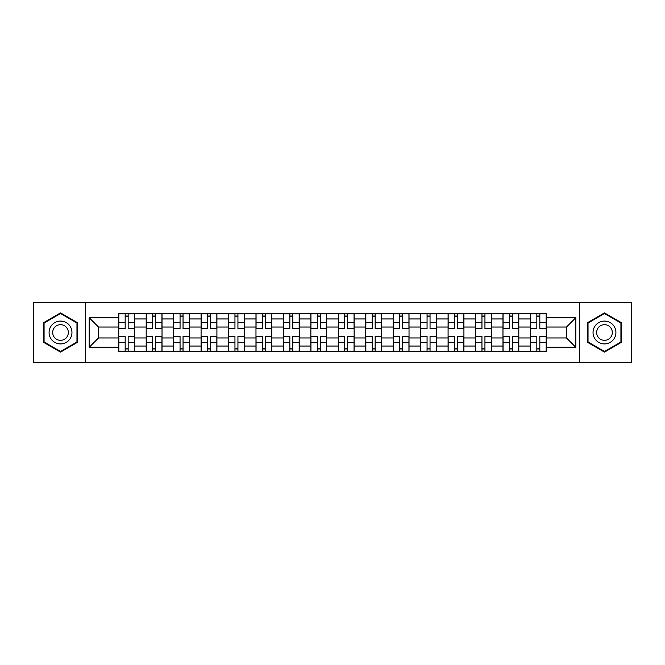 <?xml version="1.0" encoding="UTF-8"?>
<svg xmlns="http://www.w3.org/2000/svg" width="665" height="665" viewBox="0 0 665 665"><rect width="100%" height="100%" fill="white"/><g stroke="black" fill="none" stroke-linecap="round" stroke-linejoin="round"><path stroke-width="1" d="M579.323 362.674L631.75 362.674L631.75 302.326L33.25 302.326L33.25 362.674L579.323 362.674L579.323 302.326M146.192 351.411L146.192 318.951L134.579 318.951L134.579 351.411M134.579 318.951L134.579 313.589M146.192 318.951L146.192 313.589M162.027 313.589L162.027 351.411M173.64 351.411L173.64 313.589M189.475 313.589L189.475 351.411M201.079 351.411L201.079 313.589M216.915 313.589L216.915 351.411M228.527 351.411L228.527 313.589M244.363 313.589L244.363 351.411M255.975 351.411L255.975 313.589M271.802 313.589L271.802 351.411M283.415 351.411L283.415 313.589M299.25 313.589L299.25 351.411M310.863 351.411L310.863 313.589M326.698 313.589L326.698 351.411M338.302 351.411L338.302 313.589M354.137 313.589L354.137 351.411M365.75 351.411L365.75 313.589M381.585 313.589L381.585 351.411M393.198 351.411L393.198 313.589M409.025 313.589L409.025 351.411M420.637 351.411L420.637 313.589M436.473 313.589L436.473 351.411M448.085 351.411L448.085 313.589M463.921 313.589L463.921 351.411M475.525 351.411L475.525 313.589M491.36 313.589L491.36 351.411M502.973 351.411L502.973 313.589M518.808 313.589L518.808 351.411M530.421 351.411L530.421 313.589M530.421 337.953L518.808 337.953M502.973 337.953L491.36 337.953M475.525 337.953L463.921 337.953M448.085 337.953L436.473 337.953M420.637 337.953L409.025 337.953M393.198 337.953L381.585 337.953M365.75 337.953L354.137 337.953M338.302 337.953L326.698 337.953M310.863 337.953L299.25 337.953M283.415 337.953L271.802 337.953M255.975 337.953L244.363 337.953M228.527 337.953L216.915 337.953M201.079 337.953L189.475 337.953M173.64 337.953L162.027 337.953M146.192 337.953L134.579 337.953M530.421 327.047L518.808 327.047M502.973 327.047L491.36 327.047M475.525 327.047L463.921 327.047M448.085 327.047L436.473 327.047M420.637 327.047L409.025 327.047M393.198 327.047L381.585 327.047M365.75 327.047L354.137 327.047M338.302 327.047L326.698 327.047M310.863 327.047L299.25 327.047M283.415 327.047L271.802 327.047M255.975 327.047L244.363 327.047M228.527 327.047L216.915 327.047M201.079 327.047L189.475 327.047M173.64 327.047L162.027 327.047M146.192 327.047L134.579 327.047M98.52 337.953L118.752 337.953L118.752 327.047L98.52 327.047L98.52 337.953L89.193 347.28L89.193 317.72L118.752 317.72L118.752 327.047M546.248 327.047L546.248 337.953L566.48 337.953L566.48 327.047L546.248 327.047L546.248 313.589L118.752 313.589L118.752 317.72M546.248 317.72L575.807 317.72L575.807 347.28L546.248 347.28L546.248 337.953M118.752 337.953L118.752 351.411L546.248 351.411L546.248 347.28M118.752 347.28L89.193 347.28M85.677 362.674L85.677 302.326M77.497 322.7L60.515 312.899L43.541 322.7L43.541 342.3L60.515 352.101L77.497 342.3L77.497 322.7M621.459 322.7L604.485 312.899L587.503 322.7L587.503 342.3L604.485 352.101L621.459 342.3L621.459 322.7M128.162 348.776L125.17 348.776M125.17 316.224L128.162 316.224M155.61 348.776L152.618 348.776M152.618 316.224L155.61 316.224M183.05 348.776L180.057 348.776M180.057 316.224L183.05 316.224M210.497 348.776L207.505 348.776M207.505 316.224L210.497 316.224M237.937 348.776L234.953 348.776M234.953 316.224L237.937 316.224M265.385 348.776L262.392 348.776M262.392 316.224L265.385 316.224M292.833 348.776L289.84 348.776M289.84 316.224L292.833 316.224M320.272 348.776L317.28 348.776M317.28 316.224L320.272 316.224M347.72 348.776L344.728 348.776M344.728 316.224L347.72 316.224M375.16 348.776L372.167 348.776M372.167 316.224L375.16 316.224M402.608 348.776L399.615 348.776M399.615 316.224L402.608 316.224M430.047 348.776L427.063 348.776M427.063 316.224L430.047 316.224M457.495 348.776L454.503 348.776M454.503 316.224L457.495 316.224M484.943 348.776L481.95 348.776M481.95 316.224L484.943 316.224M512.383 348.776L509.39 348.776M509.39 316.224L512.383 316.224M539.83 348.776L536.838 348.776M536.838 316.224L539.83 316.224M89.193 317.72L98.52 327.047M566.48 337.953L575.807 347.28M566.48 327.047L575.807 317.72M128.162 328.718L128.162 313.764L134.496 313.764L134.496 328.718L128.162 328.718M125.17 316.05L128.162 316.05M118.836 313.764L118.836 328.718L125.17 328.718L125.17 313.764L118.836 313.764L128.162 313.764M125.17 336.282L125.17 351.236L118.836 351.236L118.836 336.282L125.17 336.282M128.162 348.95L125.17 348.95M134.496 351.236L134.496 336.282L128.162 336.282L128.162 351.236L134.496 351.236L125.17 351.236M155.61 328.718L155.61 313.764L161.936 313.764L161.936 328.718L155.61 328.718M152.618 316.05L155.61 316.05M146.283 313.764L146.283 328.718L152.618 328.718L152.618 313.764L146.283 313.764L155.61 313.764M183.05 328.718L183.05 313.764L189.384 313.764L189.384 328.718L183.05 328.718M180.057 316.05L183.05 316.05M173.723 313.764L173.723 328.718L180.057 328.718L180.057 313.764L173.723 313.764L183.05 313.764M50.615 338.219A11.438 11.438 0 0 0 66.234 342.4A11.438 11.438 0 0 0 70.424 326.781A11.438 11.438 0 0 0 54.804 322.6A11.438 11.438 0 0 0 50.615 338.219M53.74 336.415A7.83 7.83 0 0 0 64.43 339.283A7.83 7.83 0 0 0 67.298 328.585A7.83 7.83 0 0 0 56.608 325.717A7.83 7.83 0 0 0 53.74 336.415M60.515 313.506L76.965 323.007L76.965 341.993L60.515 351.494L44.073 341.993L44.073 323.007L60.515 313.506M594.577 338.219A11.438 11.438 0 0 0 610.196 342.4A11.438 11.438 0 0 0 614.385 326.781A11.438 11.438 0 0 0 598.766 322.6A11.438 11.438 0 0 0 594.577 338.219M597.702 336.415A7.83 7.83 0 0 0 608.392 339.283A7.83 7.83 0 0 0 611.26 328.585A7.83 7.83 0 0 0 600.57 325.717A7.83 7.83 0 0 0 597.702 336.415M604.485 313.506L620.927 323.007L620.927 341.993L604.485 351.494L588.035 341.993L588.035 323.007L604.485 313.506M152.618 336.282L152.618 351.236L146.283 351.236L146.283 336.282L152.618 336.282M155.61 348.95L152.618 348.95M161.936 351.236L161.936 336.282L155.61 336.282L155.61 351.236L161.936 351.236L152.618 351.236M180.057 336.282L180.057 351.236L173.723 351.236L173.723 336.282L180.057 336.282M183.05 348.95L180.057 348.95M183.05 351.236L189.384 351.236L189.384 336.282L183.05 336.282L183.05 351.236L180.057 351.236M210.497 328.718L210.497 313.764L216.832 313.764L216.832 328.718L210.497 328.718M207.505 316.05L210.497 316.05M201.171 313.764L201.171 328.718L207.505 328.718L207.505 313.764L201.171 313.764L210.497 313.764M237.937 328.718L237.937 313.764L244.271 313.764L244.271 328.718L237.937 328.718M234.953 316.05L237.937 316.05M228.619 313.764L228.619 328.718L234.953 328.718L234.953 313.764L228.619 313.764L237.937 313.764M265.385 328.718L265.385 313.764L271.719 313.764L271.719 328.718L265.385 328.718M262.392 316.05L265.385 316.05M262.392 313.764L256.058 313.764L256.058 328.718L262.392 328.718L262.392 313.764L265.385 313.764M207.505 336.282L207.505 351.236L201.171 351.236L201.171 336.282L207.505 336.282M210.497 348.95L207.505 348.95M216.832 351.236L216.832 336.282L210.497 336.282L210.497 351.236L216.832 351.236L207.505 351.236M234.953 336.282L234.953 351.236L228.619 351.236L228.619 336.282L234.953 336.282M237.937 348.95L234.953 348.95M244.271 351.236L244.271 336.282L237.937 336.282L237.937 351.236L244.271 351.236L234.953 351.236M262.392 336.282L262.392 351.236L256.058 351.236L256.058 336.282L262.392 336.282M265.385 348.95L262.392 348.95M271.719 351.236L271.719 336.282L265.385 336.282L265.385 351.236L271.719 351.236L262.392 351.236M292.833 328.718L292.833 313.764L299.159 313.764L299.159 328.718L292.833 328.718M289.84 316.05L292.833 316.05M289.84 313.764L283.506 313.764L283.506 328.718L289.84 328.718L289.84 313.764L292.833 313.764M289.84 336.282L289.84 351.236L283.506 351.236L283.506 336.282L289.84 336.282M292.833 348.95L289.84 348.95M299.159 351.236L299.159 336.282L292.833 336.282L292.833 351.236L299.159 351.236L289.84 351.236M320.272 328.718L320.272 313.764L326.606 313.764L326.606 328.718L320.272 328.718M317.28 316.05L320.272 316.05M310.946 313.764L310.946 328.718L317.28 328.718L317.28 313.764L310.946 313.764L320.272 313.764M317.28 336.282L317.28 351.236L310.946 351.236L310.946 336.282L317.28 336.282M320.272 348.95L317.28 348.95M326.606 351.236L326.606 336.282L320.272 336.282L320.272 351.236L326.606 351.236L317.28 351.236M347.72 328.718L347.72 313.764L354.054 313.764L354.054 328.718L347.72 328.718M344.728 316.05L347.72 316.05M338.394 313.764L338.394 328.718L344.728 328.718L344.728 313.764L338.394 313.764L347.72 313.764M344.728 336.282L344.728 351.236L338.394 351.236L338.394 336.282L344.728 336.282M347.72 348.95L344.728 348.95M347.72 351.236L354.054 351.236L354.054 336.282L347.72 336.282L347.72 351.236L344.728 351.236M375.16 328.718L375.16 313.764L381.494 313.764L381.494 328.718L375.16 328.718M372.167 316.05L375.16 316.05M372.167 313.764L365.841 313.764L365.841 328.718L372.167 328.718L372.167 313.764L375.16 313.764M372.167 336.282L372.167 351.236L365.841 351.236L365.841 336.282L372.167 336.282M375.16 348.95L372.167 348.95M375.16 351.236L381.494 351.236L381.494 336.282L375.16 336.282L375.16 351.236L372.167 351.236M402.608 328.718L402.608 313.764L408.942 313.764L408.942 328.718L402.608 328.718M399.615 316.05L402.608 316.05M393.281 313.764L393.281 328.718L399.615 328.718L399.615 313.764L393.281 313.764L402.608 313.764M399.615 336.282L399.615 351.236L393.281 351.236L393.281 336.282L399.615 336.282M402.608 348.95L399.615 348.95M408.942 351.236L408.942 336.282L402.608 336.282L402.608 351.236L408.942 351.236L399.615 351.236M430.047 328.718L430.047 313.764L436.381 313.764L436.381 328.718L430.047 328.718M427.063 316.05L430.047 316.05M427.063 313.764L420.729 313.764L420.729 328.718L427.063 328.718L427.063 313.764L430.047 313.764M427.063 336.282L427.063 351.236L420.729 351.236L420.729 336.282L427.063 336.282M430.047 348.95L427.063 348.95M436.381 351.236L436.381 336.282L430.047 336.282L430.047 351.236L436.381 351.236L427.063 351.236M457.495 328.718L457.495 313.764L463.829 313.764L463.829 328.718L457.495 328.718M454.503 316.05L457.495 316.05M448.168 313.764L448.168 328.718L454.503 328.718L454.503 313.764L448.168 313.764L457.495 313.764M454.503 336.282L454.503 351.236L448.168 351.236L448.168 336.282L454.503 336.282M457.495 348.95L454.503 348.95M463.829 351.236L463.829 336.282L457.495 336.282L457.495 351.236L463.829 351.236L454.503 351.236M484.943 328.718L484.943 313.764L491.277 313.764L491.277 328.718L484.943 328.718M481.95 316.05L484.943 316.05M475.616 313.764L475.616 328.718L481.95 328.718L481.95 313.764L475.616 313.764L484.943 313.764M481.95 336.282L481.95 351.236L475.616 351.236L475.616 336.282L481.95 336.282M484.943 348.95L481.95 348.95M491.277 351.236L491.277 336.282L484.943 336.282L484.943 351.236L491.277 351.236L481.95 351.236M512.383 328.718L512.383 313.764L518.717 313.764L518.717 328.718L512.383 328.718M509.39 316.05L512.383 316.05M503.064 313.764L503.064 328.718L509.39 328.718L509.39 313.764L503.064 313.764L512.383 313.764M509.39 336.282L509.39 351.236L503.064 351.236L503.064 336.282L509.39 336.282M512.383 348.95L509.39 348.95M518.717 351.236L518.717 336.282L512.383 336.282L512.383 351.236L518.717 351.236L509.39 351.236M539.83 328.718L539.83 313.764L546.164 313.764L546.164 328.718L539.83 328.718M536.838 316.05L539.83 316.05M530.504 313.764L530.504 328.718L536.838 328.718L536.838 313.764L530.504 313.764L539.83 313.764M536.838 336.282L536.838 351.236L530.504 351.236L530.504 336.282L536.838 336.282M539.83 348.95L536.838 348.95M539.83 351.236L546.164 351.236L546.164 336.282L539.83 336.282L539.83 351.236L536.838 351.236M502.973 318.951L491.36 318.951M475.525 318.951L463.921 318.951M448.085 318.951L436.473 318.951M420.637 318.951L409.025 318.951M393.198 318.951L381.585 318.951M365.75 318.951L354.137 318.951M338.302 318.951L326.698 318.951M310.863 318.951L299.25 318.951M283.415 318.951L271.802 318.951M255.975 318.951L244.363 318.951M228.527 318.951L216.915 318.951M201.079 318.951L189.475 318.951M173.64 318.951L162.027 318.951M530.421 318.951L518.808 318.951M502.973 346.049L491.36 346.049M475.525 346.049L463.921 346.049M448.085 346.049L436.473 346.049M420.637 346.049L409.025 346.049M393.198 346.049L381.585 346.049M365.75 346.049L354.137 346.049M338.302 346.049L326.698 346.049M310.863 346.049L299.25 346.049M283.415 346.049L271.802 346.049M255.975 346.049L244.363 346.049M228.527 346.049L216.915 346.049M201.079 346.049L189.475 346.049M173.64 346.049L162.027 346.049M146.192 346.049L134.579 346.049M530.421 346.049L518.808 346.049M128.162 328.344L134.496 328.344M128.162 322.409L134.496 322.409M118.836 328.344L125.17 328.344M118.836 322.409L125.17 322.409M125.17 336.656L118.836 336.656M125.17 342.591L118.836 342.591M134.496 336.656L128.162 336.656M134.496 342.591L128.162 342.591M155.61 328.344L161.936 328.344M155.61 322.409L161.936 322.409M146.283 328.344L152.618 328.344M146.283 322.409L152.618 322.409M183.05 328.344L189.384 328.344M183.05 322.409L189.384 322.409M173.723 328.344L180.057 328.344M173.723 322.409L180.057 322.409M152.618 336.656L146.283 336.656M152.618 342.591L146.283 342.591M161.936 336.656L155.61 336.656M161.936 342.591L155.61 342.591M180.057 336.656L173.723 336.656M180.057 342.591L173.723 342.591M189.384 336.656L183.05 336.656M189.384 342.591L183.05 342.591M210.497 328.344L216.832 328.344M210.497 322.409L216.832 322.409M201.171 328.344L207.505 328.344M201.171 322.409L207.505 322.409M237.937 328.344L244.271 328.344M237.937 322.409L244.271 322.409M228.619 328.344L234.953 328.344M228.619 322.409L234.953 322.409M265.385 328.344L271.719 328.344M265.385 322.409L271.719 322.409M256.058 328.344L262.392 328.344M256.058 322.409L262.392 322.409M207.505 336.656L201.171 336.656M207.505 342.591L201.171 342.591M216.832 336.656L210.497 336.656M216.832 342.591L210.497 342.591M234.953 336.656L228.619 336.656M234.953 342.591L228.619 342.591M244.271 336.656L237.937 336.656M244.271 342.591L237.937 342.591M262.392 336.656L256.058 336.656M262.392 342.591L256.058 342.591M271.719 336.656L265.385 336.656M271.719 342.591L265.385 342.591M292.833 328.344L299.159 328.344M292.833 322.409L299.159 322.409M283.506 328.344L289.84 328.344M283.506 322.409L289.84 322.409M289.84 336.656L283.506 336.656M289.84 342.591L283.506 342.591M299.159 336.656L292.833 336.656M299.159 342.591L292.833 342.591M320.272 328.344L326.606 328.344M320.272 322.409L326.606 322.409M310.946 328.344L317.28 328.344M310.946 322.409L317.28 322.409M317.28 336.656L310.946 336.656M317.28 342.591L310.946 342.591M326.606 336.656L320.272 336.656M326.606 342.591L320.272 342.591M347.72 328.344L354.054 328.344M347.72 322.409L354.054 322.409M338.394 328.344L344.728 328.344M338.394 322.409L344.728 322.409M344.728 336.656L338.394 336.656M344.728 342.591L338.394 342.591M354.054 336.656L347.72 336.656M354.054 342.591L347.72 342.591M375.16 328.344L381.494 328.344M375.16 322.409L381.494 322.409M365.841 328.344L372.167 328.344M365.841 322.409L372.167 322.409M372.167 336.656L365.841 336.656M372.167 342.591L365.841 342.591M381.494 336.656L375.16 336.656M381.494 342.591L375.16 342.591M402.608 328.344L408.942 328.344M402.608 322.409L408.942 322.409M393.281 328.344L399.615 328.344M393.281 322.409L399.615 322.409M399.615 336.656L393.281 336.656M399.615 342.591L393.281 342.591M408.942 336.656L402.608 336.656M408.942 342.591L402.608 342.591M430.047 328.344L436.381 328.344M430.047 322.409L436.381 322.409M420.729 328.344L427.063 328.344M420.729 322.409L427.063 322.409M427.063 336.656L420.729 336.656M427.063 342.591L420.729 342.591M436.381 336.656L430.047 336.656M436.381 342.591L430.047 342.591M457.495 328.344L463.829 328.344M457.495 322.409L463.829 322.409M448.168 328.344L454.503 328.344M448.168 322.409L454.503 322.409M454.503 336.656L448.168 336.656M454.503 342.591L448.168 342.591M463.829 336.656L457.495 336.656M463.829 342.591L457.495 342.591M484.943 328.344L491.277 328.344M484.943 322.409L491.277 322.409M475.616 328.344L481.95 328.344M475.616 322.409L481.95 322.409M481.95 336.656L475.616 336.656M481.95 342.591L475.616 342.591M491.277 336.656L484.943 336.656M491.277 342.591L484.943 342.591M512.383 328.344L518.717 328.344M512.383 322.409L518.717 322.409M503.064 328.344L509.39 328.344M503.064 322.409L509.39 322.409M509.39 336.656L503.064 336.656M509.39 342.591L503.064 342.591M518.717 336.656L512.383 336.656M518.717 342.591L512.383 342.591M539.83 328.344L546.164 328.344M539.83 322.409L546.164 322.409M530.504 328.344L536.838 328.344M530.504 322.409L536.838 322.409M536.838 336.656L530.504 336.656M536.838 342.591L530.504 342.591M546.164 336.656L539.83 336.656M546.164 342.591L539.83 342.591"/></g></svg>
